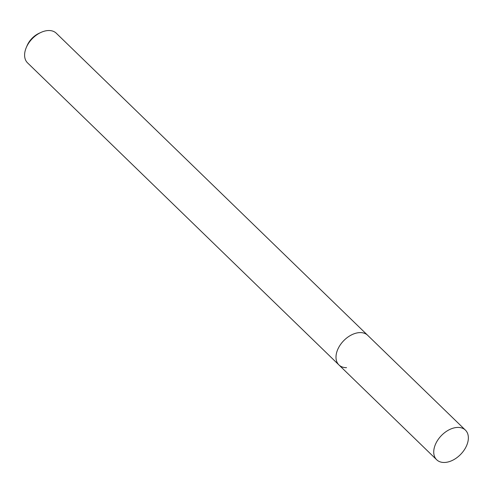 <?xml version="1.0" encoding="UTF-8"?>
<svg xmlns="http://www.w3.org/2000/svg" width="493" height="493" viewBox="0 0 493 493"><rect width="100%" height="100%" fill="white"/><g stroke="black" fill="none" stroke-linecap="round" stroke-linejoin="round"><path stroke-width="0.74" d="M465.423 430.13A20.644 13.459 134.1 0 0 457.818 427.419A20.644 13.459 134.1 0 0 437.698 440.181A20.644 13.459 134.1 0 0 436.681 459.766A20.644 13.459 134.1 0 0 444.285 462.477A20.644 13.459 134.1 0 0 464.406 449.708A20.644 13.459 134.1 0 0 465.423 430.13L367.679 335.308A20.644 13.459 134.1 0 0 360.075 332.596A20.644 13.459 134.1 0 1 367.679 335.308L56.294 33.234A20.644 13.459 134.1 0 0 48.684 30.523A20.644 13.459 134.1 0 0 40.944 32.433L39.033 33.314A16.805 10.957 134.1 0 0 27.103 45.615L26.277 47.55A20.644 13.459 134.1 0 0 27.546 62.87L338.938 364.943A20.644 13.459 134.1 0 0 346.542 367.661M40.944 32.433A20.644 13.459 134.1 0 0 26.277 47.55M338.938 364.943A20.644 13.459 134.1 0 1 339.954 345.365A20.644 13.459 134.1 0 1 360.075 332.596A20.644 13.459 134.1 0 0 339.954 345.365A20.644 13.459 134.1 0 0 338.938 364.943L436.681 459.766"/></g></svg>
